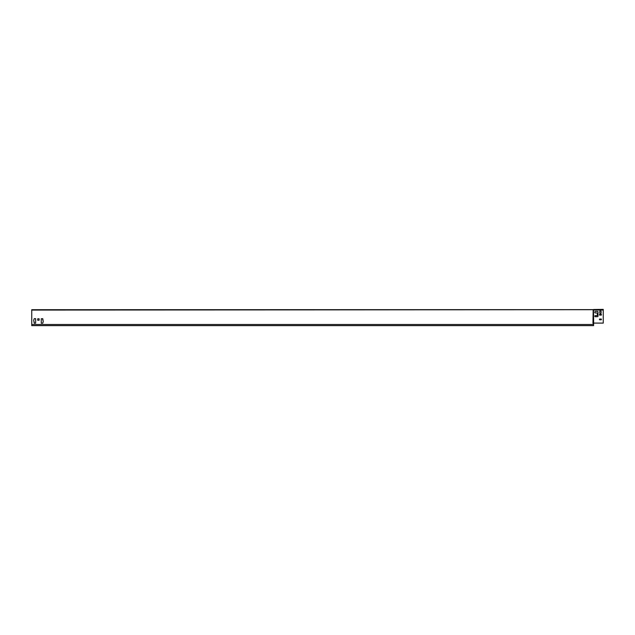 <?xml version="1.0" encoding="UTF-8"?>
<svg xmlns="http://www.w3.org/2000/svg" width="635" height="635" viewBox="0 0 635 635"><rect width="100%" height="100%" fill="white"/><g stroke="black" fill="none" stroke-linecap="round" stroke-linejoin="round"><path stroke-width="0.95" d="M594.82 312.182A0.794 0.794 0 0 0 595.614 312.976A0.794 0.794 0 0 1 594.82 312.182A0.794 0.794 0 0 1 595.614 311.388A0.794 0.794 0 0 0 594.82 312.182M594.82 316.166A0.564 0.564 0 0 0 595.4 316.73A0.564 0.564 0 0 1 594.82 316.166A0.564 0.564 0 0 1 595.384 315.603L596.789 315.603L595.384 315.603A0.564 0.564 0 0 0 594.82 316.166M41.37 323.239L42.775 323.144L43.243 321.596L42.775 318.738L41.275 318.738L41.275 323.144M35.56 318.651L34.25 318.651L33.687 320.286L34.25 323.239L35.655 323.144L35.655 318.738M39.06 318.786L37.743 318.786L37.655 320.191L39.06 320.286L39.148 318.881M593.169 309.634L31.75 309.697L31.75 325.628L593.598 325.628L593.598 324.501L31.75 324.501M593.598 323.771A0.675 0.675 0 0 1 592.955 323.096L593.169 323.096A0.46 0.46 0 0 0 593.59 323.556L593.598 324.501M42.68 318.651L42.775 320.103M34.25 323.239L34.155 321.786M592.955 323.096L593.169 309.943L593.169 323.096L603.25 323.096L603.25 309.372L593.527 309.499M601.004 311.063L599.877 311.063M601.099 313.214L601.099 311.15M599.877 313.309L601.004 313.309M598.003 316.182A0.468 0.468 0 0 1 597.551 316.651A0.468 0.468 0 0 0 598.003 316.182L598.003 311.856A0.468 0.468 0 0 0 597.535 311.388A0.468 0.468 0 0 1 598.003 311.856M597.344 315.039L597.344 313.539L597.344 315.039A0.564 0.564 0 0 1 596.789 315.603M599.503 314.452L599.503 315.016M601.281 314.357L599.599 314.357M601.377 315.016L601.377 314.452M599.503 319.135L599.503 319.699M601.281 319.04L599.599 319.04M601.377 319.699L601.377 319.135M593.527 309.634L593.63 323.096M599.781 311.15L599.781 313.214M595.4 316.73L597.551 316.651M595.614 312.976L596.789 312.976A0.564 0.564 0 0 1 597.344 313.539M597.535 311.388L595.614 311.388M599.599 315.103L601.281 315.103M599.599 319.794L601.281 319.794M592.955 309.697L31.75 310.078M593.36 309.801L593.542 323.096M593.471 310.031L603.25 310.031"/></g></svg>
